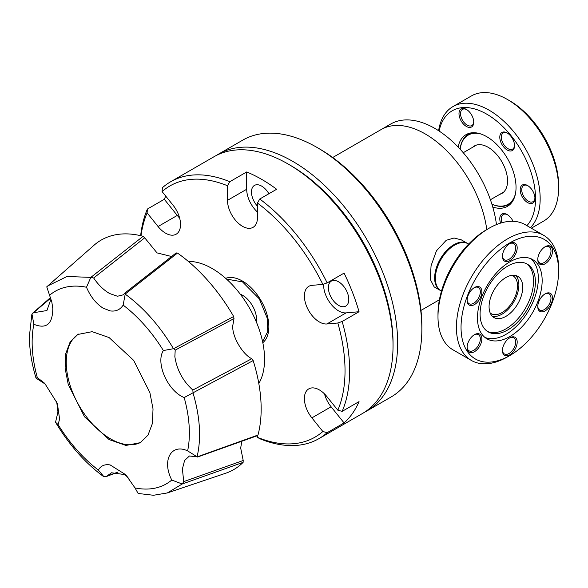 <?xml version="1.0" encoding="UTF-8"?>
<svg xmlns="http://www.w3.org/2000/svg" width="588" height="588" viewBox="0 0 588 588"><rect width="100%" height="100%" fill="white"/><g stroke="black" fill="none" stroke-linecap="round" stroke-linejoin="round"><path stroke-width="0.88" d="M507.51 356.872L509.818 355.542L507.51 356.872A72.251 41.711 -60 0 1 471.385 360.451L452.951 349.809A72.251 41.711 -60 0 1 437.986 316.734L437.986 314.065A68.987 39.83 -60 0 1 486.768 229.577A68.987 39.83 -60 0 1 486.768 229.57L489.076 228.24A72.251 41.711 -60 0 1 489.076 228.24A72.251 41.711 -60 0 1 525.202 224.667L543.635 235.31A72.251 41.711 -60 0 1 558.6 268.385L558.6 271.046A68.987 39.83 -60 0 1 509.818 355.542A68.987 39.83 -60 0 1 461.036 327.376A68.987 39.83 -60 0 1 509.818 242.881A68.987 39.83 -60 0 1 558.6 271.046M437.986 316.734A72.251 41.711 -60 0 1 489.076 228.247L486.768 229.577M471.385 360.451A72.251 41.711 -60 0 1 456.42 327.376A72.251 41.711 -60 0 1 507.51 238.89A72.251 41.711 -60 0 1 543.635 235.31M474.09 334.881A9.342 5.395 -60 0 1 478.389 334.623A9.342 5.395 -60 0 1 480.33 338.901A9.342 5.395 -60 0 1 473.722 350.345A9.342 5.395 -60 0 1 469.048 350.808A9.342 5.395 -60 0 1 467.122 346.957M509.421 338.041A9.342 5.395 -60 0 1 513.721 337.777A9.342 5.395 -60 0 1 515.654 342.054A9.342 5.395 -60 0 1 509.046 353.498A9.342 5.395 -60 0 1 504.379 353.961A9.342 5.395 -60 0 1 502.453 350.11M544.753 294.088A9.342 5.395 -60 0 1 549.045 293.831A9.342 5.395 -60 0 1 550.985 298.109A9.342 5.395 -60 0 1 544.378 309.553A9.342 5.395 -60 0 1 539.703 310.016A9.342 5.395 -60 0 1 537.777 306.164M544.753 246.982A9.342 5.395 -60 0 1 549.045 246.725A9.342 5.395 -60 0 1 550.985 251.002A9.342 5.395 -60 0 1 544.378 262.446A9.342 5.395 -60 0 1 539.703 262.909A9.342 5.395 -60 0 1 537.777 259.058M509.421 243.829A9.342 5.395 -60 0 1 513.721 243.572A9.342 5.395 -60 0 1 515.654 247.849A9.342 5.395 -60 0 1 509.046 259.293A9.342 5.395 -60 0 1 504.379 259.756A9.342 5.395 -60 0 1 502.453 255.905M474.09 287.782A9.342 5.395 -60 0 1 478.389 287.517A9.342 5.395 -60 0 1 480.33 291.795A9.342 5.395 -60 0 1 473.722 303.239A9.342 5.395 -60 0 1 469.048 303.702A9.342 5.395 -60 0 1 467.122 299.851M542.158 280.535A45.739 26.409 -60 0 1 522.195 326.568A45.739 26.409 -60 0 1 486.945 338.82A45.739 26.409 -60 0 1 477.471 317.88A45.739 26.409 -60 0 1 497.441 271.854A45.739 26.409 -60 0 1 532.684 259.595A45.739 26.409 -60 0 1 542.158 280.535M474.487 334.646L474.487 334.646A10.43 6.02 -60 0 1 481.866 338.901A10.43 6.02 -60 0 1 474.487 351.675A10.43 6.02 -60 0 1 467.115 347.42A10.43 6.02 -60 0 1 474.487 334.646L474.487 334.646M509.818 337.799L509.818 337.799A10.43 6.02 -60 0 1 517.19 342.054A10.43 6.02 -60 0 1 509.818 354.829A10.43 6.02 -60 0 1 502.439 350.573A10.43 6.02 -60 0 1 509.818 337.799L509.818 337.799M545.142 293.853L545.142 293.853A10.43 6.02 -60 0 1 552.522 298.109A10.43 6.02 -60 0 1 545.142 310.883A10.43 6.02 -60 0 1 537.77 306.627A10.43 6.02 -60 0 1 545.142 293.853L545.142 293.853M545.142 246.747L545.142 246.747A10.43 6.02 -60 0 1 552.522 251.002A10.43 6.02 -60 0 1 545.142 263.777A10.43 6.02 -60 0 1 537.77 259.521A10.43 6.02 -60 0 1 545.142 246.747L545.142 246.747M509.818 243.586L509.818 243.586A10.43 6.02 -60 0 1 517.19 247.849A10.43 6.02 -60 0 1 509.818 260.624A10.43 6.02 -60 0 1 502.439 256.361A10.43 6.02 -60 0 1 509.818 243.586L509.818 243.586M474.487 287.539L474.487 287.539A10.43 6.02 -60 0 1 481.866 291.795A10.43 6.02 -60 0 1 474.487 304.569A10.43 6.02 -60 0 1 467.115 300.314A10.43 6.02 -60 0 1 474.487 287.539L474.487 287.539M526.356 263.644A39.109 22.579 -60 0 1 531.192 295.257A39.109 22.579 -60 0 1 505.9 328.883A39.109 22.579 -60 0 1 487.283 331.316M507.745 266.077A39.109 22.579 -60 0 1 527.296 264.137A39.109 22.579 -60 0 1 533.294 295.485A39.109 22.579 -60 0 1 507.745 329.949A39.109 22.579 -60 0 1 488.187 331.882A39.109 22.579 -60 0 1 482.189 300.541A39.109 22.579 -60 0 1 507.745 266.077M505.9 316.373A23.792 13.737 120 0 0 521.446 295.411A23.792 13.737 120 0 0 517.793 276.345A23.792 13.737 120 0 0 505.9 277.521A23.792 13.737 120 0 0 490.355 298.491A23.792 13.737 120 0 0 494.001 317.557A23.792 13.737 120 0 0 505.9 316.373M492.237 316.175A23.792 13.737 120 0 0 502.056 314.161A23.792 13.737 120 0 0 517.028 294.948A23.792 13.737 120 0 0 515.72 275.507M484.85 337.365A45.629 26.342 120 0 0 506.062 334.3A45.629 26.342 120 0 0 535.44 295.499A45.629 26.342 120 0 0 530.376 258.507M332.698 157.518L381.097 129.573A88.273 50.965 60 0 1 425.234 133.946A88.273 50.965 -120 0 0 381.097 129.573L390.697 124.031A88.273 50.965 60 0 1 434.833 128.404A88.273 50.965 60 0 1 496.463 224.601M425.234 133.946A88.273 50.965 60 0 1 486.79 229.621A88.273 50.965 -120 0 0 425.234 133.946M458.118 147.044A41.395 23.902 60 0 1 466.071 134.645A41.395 23.902 60 0 1 486.768 136.695A41.395 23.902 60 0 1 513.809 173.173A41.395 23.902 60 0 1 507.466 206.344A41.395 23.902 60 0 1 492.751 207.035M526.929 225.66A68.987 39.83 -120 0 0 529.964 169.241A68.987 39.83 -120 0 0 486.768 114.168A68.987 39.83 -120 0 0 439.096 131.028M530.427 227.681A72.251 41.711 -120 0 0 534.588 168.638A72.251 41.711 -120 0 0 489.076 110.169A72.251 41.711 -120 0 0 452.951 106.597A72.251 41.711 -120 0 0 438.626 130.72M466.372 126.442A10.43 6.02 60 0 1 459 113.668A10.43 6.02 60 0 1 466.372 109.405L466.372 109.405A10.43 6.02 60 0 1 466.372 109.412A10.43 6.02 60 0 1 473.744 122.179A10.43 6.02 60 0 1 466.372 126.442M466.769 109.647A9.342 5.395 -120 0 0 462.469 109.39A9.342 5.395 -120 0 0 461.036 116.88A9.342 5.395 -120 0 0 467.144 125.112A9.342 5.395 -120 0 0 471.811 125.575A9.342 5.395 -120 0 0 473.737 121.723M507.562 133.204A9.342 5.395 -120 0 0 503.262 132.939A9.342 5.395 -120 0 0 501.329 137.217A9.342 5.395 -120 0 0 507.936 148.661A9.342 5.395 -120 0 0 512.604 149.124A9.342 5.395 -120 0 0 514.529 145.273M514.544 145.736A10.43 6.02 60 0 1 507.165 149.991A10.43 6.02 60 0 1 499.793 137.217A10.43 6.02 60 0 1 507.165 132.962A10.43 6.02 60 0 1 514.544 145.736M527.561 202.566A10.43 6.02 60 0 1 520.189 189.792A10.43 6.02 60 0 1 527.561 185.529L527.561 185.529A10.43 6.02 60 0 1 534.94 198.303A10.43 6.02 60 0 1 527.561 202.566M527.958 185.771A9.342 5.395 -120 0 0 523.658 185.514A9.342 5.395 -120 0 0 522.225 192.996A9.342 5.395 -120 0 0 528.333 201.236A9.342 5.395 -120 0 0 533 201.691A9.342 5.395 -120 0 0 534.926 197.84M500.586 223.117A10.43 6.02 60 0 1 499.793 218.809A10.43 6.02 60 0 1 507.165 214.546A10.43 6.02 60 0 1 513.037 221.301M507.562 214.789A9.342 5.395 -120 0 0 503.262 214.532A9.342 5.395 -120 0 0 501.329 218.809A9.342 5.395 -120 0 0 502.049 222.683M531.324 228.203L543.635 221.088A72.251 41.711 -120 0 0 558.6 188.013A72.251 41.711 -120 0 0 507.51 99.526L507.51 99.526A72.251 41.711 -120 0 0 471.385 95.947L452.951 106.597M558.6 188.013L558.6 185.352A68.987 39.83 -120 0 0 509.818 100.857L507.51 99.526M262.814 342.694A37.323 21.55 -120 0 0 268.856 326.774A37.323 21.55 -120 0 0 253.715 290.465A37.323 21.55 -120 0 0 225.66 278.344M140.995 235.773A145.045 83.739 60 0 1 147.11 212.885L158.069 226.52A21.183 12.23 -120 0 0 176.15 234.208A21.183 12.23 -120 0 0 180.538 224.513A21.183 12.23 -120 0 0 173.048 205.205L162.09 191.578A145.045 83.739 60 0 1 227.49 185.734L227.49 200.346A21.183 12.23 -120 0 0 236.736 221.661A21.183 12.23 -120 0 0 253.06 227.343A21.183 12.23 -120 0 0 257.448 217.641L257.448 203.036A145.045 83.739 60 0 1 322.841 284.386L311.89 285.364A21.183 12.23 -120 0 0 308.788 286.327A21.183 12.23 -120 0 0 307.495 308.34A21.183 12.23 -120 0 0 326.869 323.973L337.828 322.996A145.045 83.739 60 0 1 337.828 410.196L326.869 396.562A21.183 12.23 -120 0 0 308.788 388.874A21.183 12.23 -120 0 0 311.89 417.877L322.841 431.504A145.045 83.739 60 0 1 257.448 437.347L257.448 435.664M337.828 410.196L342.15 411.372A148.301 85.62 -120 0 0 349.639 370.756A148.301 85.62 -120 0 0 342.15 321.489L337.828 322.996M257.448 437.347L259.756 438.707A148.301 85.62 -120 0 0 318.924 438.641L362.326 413.585A148.301 85.62 -120 0 0 393.041 345.693A148.301 85.62 -120 0 0 288.179 164.059L288.179 164.059A148.301 85.62 -120 0 0 214.025 156.717L170.623 181.78A148.301 85.62 -120 0 0 162.376 187.734L162.09 191.578M147.11 212.885L147.397 209.049A148.301 85.62 -120 0 0 140.65 235.692M147.397 209.049L164.302 199.288A148.301 85.62 60 0 1 165.757 196.135M227.49 185.734L229.79 181.714A148.301 85.62 -120 0 0 170.623 181.78M229.79 181.714L246.695 171.953A148.301 85.62 60 0 1 276.654 189.255L259.756 199.016L257.448 203.036M322.841 284.386L327.163 282.879A148.301 85.62 -120 0 0 259.756 199.016M327.163 282.879L344.068 273.119A148.301 85.62 60 0 1 359.048 311.728L342.15 321.489M393.041 345.693L393.041 343.032A145.045 83.739 -120 0 0 290.487 165.39A145.045 83.739 -120 0 0 290.479 165.39L288.179 164.067L290.487 165.39A145.045 83.739 60 0 1 393.034 344.355M348.787 299.476A14.428 8.328 60 0 1 345.795 306.076A14.428 8.328 60 0 1 334.682 302.21A14.428 8.328 60 0 1 328.383 287.694A14.428 8.328 60 0 1 331.367 281.086A14.428 8.328 60 0 1 342.488 284.952A14.428 8.328 60 0 1 348.787 299.476M257.448 206.19A14.428 8.328 60 0 1 251.473 192.011A14.428 8.328 60 0 1 254.457 185.411A14.428 8.328 60 0 1 268.885 193.739M164.302 199.288L177.275 215.429A21.183 12.23 -120 0 0 179.634 218.06M318.924 438.641A148.301 85.62 -120 0 0 327.163 432.687L322.841 431.504M324.51 393.931A21.183 12.23 -120 0 0 331.095 406.786L344.068 422.926L327.163 432.687M342.15 411.372L359.048 401.611A148.301 85.62 60 0 1 344.068 422.926M323.62 284.114A21.183 12.23 -120 0 0 330.787 303.849A21.183 12.23 -120 0 0 346.075 312.889L359.048 311.728M246.695 171.953L246.695 189.255A21.183 12.23 -120 0 0 257.448 212.062M258.808 383.479A74.044 42.748 -120 0 0 212.217 268.554A74.044 42.748 -120 0 0 188.336 261.417M468.643 244.071L468.158 243.799A27.158 15.685 120 0 0 454.583 245.145L453.039 246.027L454.583 245.145A27.158 15.685 120 0 0 435.37 278.411A27.158 15.685 120 0 0 441 290.839L441.478 291.119M511.95 275.331A21.837 12.605 -60 0 1 512.979 275.816A21.837 12.605 -60 0 1 516.323 293.316A21.837 12.605 -60 0 1 502.056 312.559A21.837 12.605 -60 0 1 491.142 313.639A21.837 12.605 -60 0 1 490.201 313M241.815 441.243L240.683 448.041L243.211 460.5L183.713 481.616L182.405 468.959L184.595 460.463L189.446 455.979L197.186 456.869L257.985 435.039A132.52 76.513 60 0 0 253.163 360.576L251.767 358.724L192.849 390.042C182.919 381.097 176.922 369.984 174.857 356.695L175.202 350.117L234.009 318.578L232.76 325.752C231.929 336.174 242.278 354.13 251.767 358.724M117.681 472.135L106.516 476.339L111.529 472.774L124.208 474.509L128.059 477.331M177.495 253.068L125.215 294.029L124.869 293.074L176.172 252.913L177.495 253.068A132.52 76.513 60 0 1 233.664 316.506L234.009 318.578M125.215 294.029L123.149 305.113C120.15 309.758 115.821 311.691 110.169 310.898L102.944 308.061C95.903 303.452 90.42 296.514 86.495 287.245L90.824 277.389L143.134 236.31A132.52 76.513 60 0 0 94.014 245.247L47.804 285.9L67.025 276.478L90.824 277.389M124.774 293.184L123.289 294.823L117.453 296.249L109.633 293.53C103.657 290.068 98.336 284.893 93.668 278.006L144.714 237.817L143.134 236.31M47.804 285.9L46.753 286.856L51.81 301.967L52.802 308.413C52.677 324.069 46.371 329.361 33.869 324.289L31.98 314.036L50.744 298.079M50.759 298.109L50.869 299.424L46.915 310.538L34.119 312.64M45.879 384.515L36.022 378.121L37.331 377.621A111.169 64.18 60 0 1 32.142 342.201A111.169 64.18 60 0 1 33.869 324.289M36.022 378.121C31.634 363.465 29.422 349.522 29.4 336.307L31.877 314.212M37.331 377.621L44.703 383.31L57.374 403.5L59.586 419.009L58.124 424.632L55.544 422.25L57.955 411.953L56.683 401.648M109.067 439.567L84.51 416.774L68.252 384.508L65.106 368.191L65.738 353.631L70.119 342.003L77.837 334.454L92.169 331.676L109.067 337.549L133.63 360.341L149.881 392.608L153.027 408.925L152.402 423.485L148.014 435.113L140.304 442.661L125.964 445.439L109.067 439.567M117.945 472.171L106.009 476.662L103.929 476.728L98.358 470.062C100.798 465.74 104.73 464.028 110.169 464.946L125.773 474.751L135.012 487.93L138.158 493.472L153.461 495.272L167.337 492.942L182.221 484.005L171.777 480.036A111.169 64.18 60 0 1 135.012 487.93M171.777 480.036C161.634 460.507 171.13 443.08 187.638 450.886L197.186 456.869M253.163 360.576L184.176 397.554A111.169 64.18 60 0 1 187.638 450.886M184.176 397.554C167.749 391.042 155.313 362.914 163.376 350.544L173.614 348.677L233.664 316.506M123.149 305.113A111.169 64.18 60 0 1 163.376 350.544M78.52 334.08A62.475 36.066 -120 0 0 69.796 384.346A62.475 36.066 -120 0 0 110.419 438.788A62.475 36.066 -120 0 0 140.973 442.257M243.211 460.5L243.123 462.359A132.52 76.513 60 0 1 225.652 473.252L167.543 492.876M144.714 237.817L157.025 252.891L171.578 256.508M256.758 435.612L257.985 435.039M243.123 462.359L182.221 484.005M192.96 392.733C200.052 416.789 201.434 438.097 197.105 456.648M125.222 294.162C143.744 307.73 159.811 325.884 173.438 348.611M103.753 476.699C85.209 463.094 69.141 444.947 55.544 422.25M183.713 481.616L182.376 483.917M192.849 390.042L193.018 392.564M173.614 348.677L175.202 350.117M91.015 277.338L93.668 278.006M49.723 295.139A111.169 64.18 60 0 1 86.495 287.245M98.358 470.062A111.169 64.18 60 0 1 58.124 424.632M440.64 290.626A27.158 15.685 -60 0 1 440.272 290.421L434.165 286.9L430.291 279.396L431.063 265.725L436.465 250.804L446.211 240.308L454.046 238.015L461.323 239.853L467.431 243.373A27.158 15.685 -60 0 1 467.791 243.594M440.272 290.421A27.158 15.685 -60 0 1 436.105 268.657A27.158 15.685 -60 0 1 453.848 244.718A27.158 15.685 -60 0 1 467.431 243.373M472.649 147.287A27.43 15.839 60 0 1 474.435 145.942A27.43 15.839 60 0 1 488.15 147.294A27.43 15.839 60 0 1 506.077 171.468A27.43 15.839 60 0 1 501.865 193.452A27.43 15.839 60 0 1 499.807 194.334M515.47 193.709A39.925 23.05 60 0 1 491.884 204.168M491.906 204.234A40.469 23.366 -120 0 0 508.774 204.521A40.469 23.366 -120 0 0 512.736 201.081M460.169 149.227A39.925 23.05 60 0 1 481.013 134.035M473.266 132.712A40.469 23.366 -120 0 0 468.298 134.424A40.469 23.366 -120 0 0 460.117 149.176M421.853 329.06L421.853 326.399A145.045 83.739 -120 0 0 319.291 148.757L316.991 147.426A148.301 85.62 60 0 1 421.853 329.06A148.301 85.62 60 0 1 391.138 396.951L366.941 410.924A148.301 85.62 60 0 1 364.597 412.188M216.369 155.445A148.301 85.62 60 0 1 218.64 154.056L242.837 140.084A148.301 85.62 60 0 1 316.991 147.426M218.64 154.056A148.301 85.62 60 0 1 292.787 161.399A148.301 85.62 60 0 1 397.65 343.032A148.301 85.62 60 0 1 366.941 410.924M240.257 294.14A19.992 11.539 60 0 1 242.469 295.22A19.992 11.539 60 0 1 256.427 322.158M177.275 215.429L158.069 226.52M311.89 417.877L331.095 406.786M326.869 323.973L346.075 312.889M227.49 200.346L246.695 189.255M226.483 279.079L242.491 281.88L259.323 298.873L267.342 318.461L267.731 331.559L262.586 341.613M435.37 276.632L435.37 278.411M257.478 435.657L197.561 457.03M50.561 297.506L32.737 313.125M420.971 310.413L439.405 299.77M508.774 204.521L511.354 203.036M468.298 134.424L470.878 132.939M490.414 199.751L503.659 192.107M463.248 152.711L476.493 145.06"/></g></svg>
